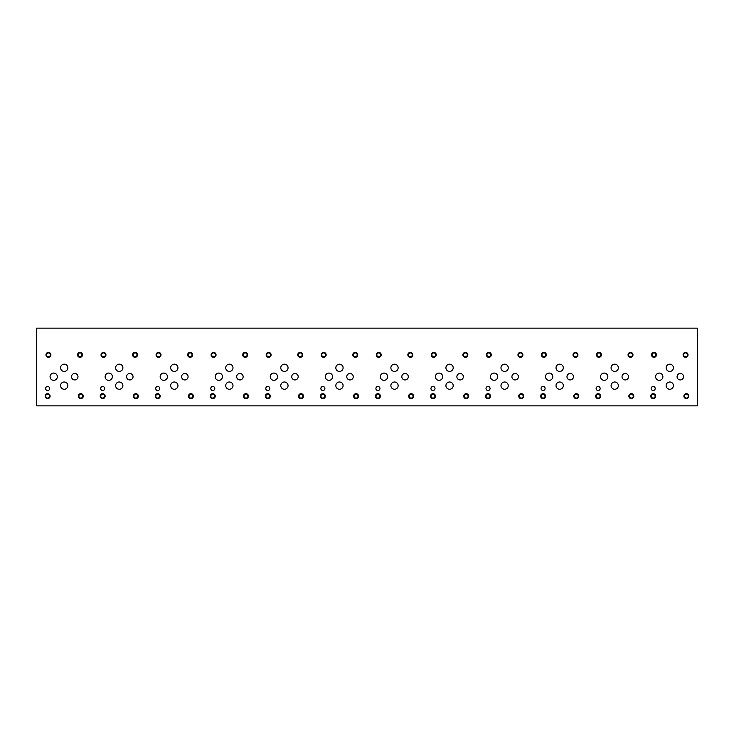 <?xml version="1.0" encoding="UTF-8"?>
<svg xmlns="http://www.w3.org/2000/svg" width="734" height="734" viewBox="0 0 734 734"><rect width="100%" height="100%" fill="white"/><g stroke="black" fill="none" stroke-linecap="round" stroke-linejoin="round"><path stroke-width="1.1" d="M697.3 405.856L697.3 328.144L36.7 328.144L36.7 405.856L697.3 405.856M596.109 388.506A2.018 2.018 0 0 1 599.146 386.754A2.018 2.018 0 0 1 599.146 390.249A2.018 2.018 0 0 1 596.109 388.506M486.009 388.506A2.018 2.018 0 0 1 489.046 386.754A2.018 2.018 0 0 1 489.046 390.249A2.018 2.018 0 0 1 486.009 388.506M375.909 388.506A2.018 2.018 0 0 1 378.946 386.763A2.018 2.018 0 0 1 378.946 390.259A2.018 2.018 0 0 1 375.909 388.506M265.809 388.506A2.018 2.018 0 0 1 268.846 386.754A2.018 2.018 0 0 1 268.846 390.249A2.018 2.018 0 0 1 265.809 388.506M155.709 388.506A2.018 2.018 0 0 1 158.746 386.754A2.018 2.018 0 0 1 158.746 390.249A2.018 2.018 0 0 1 155.709 388.506M100.659 388.506A2.018 2.018 0 0 1 103.696 386.754A2.018 2.018 0 0 1 103.696 390.249A2.018 2.018 0 0 1 100.659 388.506M210.759 388.506A2.018 2.018 0 0 1 213.796 386.754A2.018 2.018 0 0 1 213.796 390.249A2.018 2.018 0 0 1 210.759 388.506M320.859 388.506A2.018 2.018 0 0 1 323.896 386.763A2.018 2.018 0 0 1 323.896 390.259A2.018 2.018 0 0 1 320.859 388.506M430.959 388.506A2.018 2.018 0 0 1 433.996 386.763A2.018 2.018 0 0 1 433.996 390.259A2.018 2.018 0 0 1 430.959 388.506M541.059 388.506A2.018 2.018 0 0 1 544.096 386.754A2.018 2.018 0 0 1 544.096 390.249A2.018 2.018 0 0 1 541.059 388.506M651.159 388.506A2.018 2.018 0 0 1 654.196 386.754A2.018 2.018 0 0 1 654.196 390.249A2.018 2.018 0 0 1 651.159 388.506M622.019 376.716A3.239 3.239 0 0 1 626.873 373.909A3.239 3.239 0 0 1 626.873 379.515A3.239 3.239 0 0 1 622.019 376.716M511.919 376.716A3.239 3.239 0 0 1 516.773 373.909A3.239 3.239 0 0 1 516.773 379.515A3.239 3.239 0 0 1 511.919 376.716M401.819 376.726A3.239 3.239 0 0 1 406.673 373.918A3.239 3.239 0 0 1 406.673 379.524A3.239 3.239 0 0 1 401.819 376.726M291.719 376.716A3.239 3.239 0 0 1 296.573 373.909A3.239 3.239 0 0 1 296.573 379.515A3.239 3.239 0 0 1 291.719 376.716M181.619 376.716A3.239 3.239 0 0 1 186.473 373.909A3.239 3.239 0 0 1 186.473 379.515A3.239 3.239 0 0 1 181.619 376.716M71.519 376.716A3.239 3.239 0 0 1 76.373 373.909A3.239 3.239 0 0 1 76.373 379.515A3.239 3.239 0 0 1 71.519 376.716M126.569 376.716A3.239 3.239 0 0 1 131.423 373.909A3.239 3.239 0 0 1 131.423 379.515A3.239 3.239 0 0 1 126.569 376.716M236.669 376.716A3.239 3.239 0 0 1 241.523 373.909A3.239 3.239 0 0 1 241.523 379.515A3.239 3.239 0 0 1 236.669 376.716M346.769 376.726A3.239 3.239 0 0 1 351.623 373.918A3.239 3.239 0 0 1 351.623 379.524A3.239 3.239 0 0 1 346.769 376.726M456.869 376.726A3.239 3.239 0 0 1 461.723 373.918A3.239 3.239 0 0 1 461.723 379.524A3.239 3.239 0 0 1 456.869 376.726M566.969 376.716A3.239 3.239 0 0 1 571.823 373.909A3.239 3.239 0 0 1 571.823 379.515A3.239 3.239 0 0 1 566.969 376.716M677.069 376.716A3.239 3.239 0 0 1 681.923 373.909A3.239 3.239 0 0 1 681.923 379.515A3.239 3.239 0 0 1 677.069 376.716M666.123 367.807A3.642 3.642 0 0 1 671.582 364.651A3.642 3.642 0 0 1 671.582 370.954A3.642 3.642 0 0 1 666.123 367.807M611.073 385.625A3.642 3.642 0 0 1 616.532 382.478A3.642 3.642 0 0 1 616.532 388.781A3.642 3.642 0 0 1 611.073 385.625M600.559 376.716A3.642 3.642 0 0 1 606.018 373.56A3.642 3.642 0 0 1 606.018 379.863A3.642 3.642 0 0 1 600.559 376.716M556.023 367.807A3.642 3.642 0 0 1 561.482 364.651A3.642 3.642 0 0 1 561.482 370.954A3.642 3.642 0 0 1 556.023 367.807M500.973 385.625A3.642 3.642 0 0 1 506.432 382.478A3.642 3.642 0 0 1 506.432 388.781A3.642 3.642 0 0 1 500.973 385.625M490.459 376.716A3.642 3.642 0 0 1 495.918 373.56A3.642 3.642 0 0 1 495.918 379.863A3.642 3.642 0 0 1 490.459 376.716M445.923 367.807A3.642 3.642 0 0 1 451.382 364.66A3.642 3.642 0 0 1 451.382 370.964A3.642 3.642 0 0 1 445.923 367.807M390.873 385.634A3.642 3.642 0 0 1 396.332 382.478A3.642 3.642 0 0 1 396.332 388.781A3.642 3.642 0 0 1 390.873 385.634M380.359 376.726A3.642 3.642 0 0 1 385.818 373.569A3.642 3.642 0 0 1 385.818 379.873A3.642 3.642 0 0 1 380.359 376.726M335.823 367.807A3.642 3.642 0 0 1 341.282 364.66A3.642 3.642 0 0 1 341.282 370.964A3.642 3.642 0 0 1 335.823 367.807M280.773 385.625A3.642 3.642 0 0 1 286.232 382.478A3.642 3.642 0 0 1 286.232 388.781A3.642 3.642 0 0 1 280.773 385.625M270.259 376.716A3.642 3.642 0 0 1 275.718 373.56A3.642 3.642 0 0 1 275.718 379.863A3.642 3.642 0 0 1 270.259 376.716M225.723 367.807A3.642 3.642 0 0 1 231.182 364.651A3.642 3.642 0 0 1 231.182 370.954A3.642 3.642 0 0 1 225.723 367.807M170.673 385.625A3.642 3.642 0 0 1 176.132 382.478A3.642 3.642 0 0 1 176.132 388.781A3.642 3.642 0 0 1 170.673 385.625M160.159 376.716A3.642 3.642 0 0 1 165.618 373.56A3.642 3.642 0 0 1 165.618 379.863A3.642 3.642 0 0 1 160.159 376.716M115.623 367.807A3.642 3.642 0 0 1 121.082 364.651A3.642 3.642 0 0 1 121.082 370.954A3.642 3.642 0 0 1 115.623 367.807M60.573 385.625A3.642 3.642 0 0 1 66.032 382.478A3.642 3.642 0 0 1 66.032 388.781A3.642 3.642 0 0 1 60.573 385.625M50.059 376.716A3.642 3.642 0 0 1 55.518 373.56A3.642 3.642 0 0 1 55.518 379.863A3.642 3.642 0 0 1 50.059 376.716M60.573 367.807A3.642 3.642 0 0 1 66.032 364.651A3.642 3.642 0 0 1 66.032 370.954A3.642 3.642 0 0 1 60.573 367.807M105.109 376.716A3.642 3.642 0 0 1 110.568 373.56A3.642 3.642 0 0 1 110.568 379.863A3.642 3.642 0 0 1 105.109 376.716M115.623 385.625A3.642 3.642 0 0 1 121.082 382.478A3.642 3.642 0 0 1 121.082 388.781A3.642 3.642 0 0 1 115.623 385.625M170.673 367.807A3.642 3.642 0 0 1 176.132 364.651A3.642 3.642 0 0 1 176.132 370.954A3.642 3.642 0 0 1 170.673 367.807M215.209 376.716A3.642 3.642 0 0 1 220.668 373.56A3.642 3.642 0 0 1 220.668 379.863A3.642 3.642 0 0 1 215.209 376.716M225.723 385.625A3.642 3.642 0 0 1 231.182 382.478A3.642 3.642 0 0 1 231.182 388.781A3.642 3.642 0 0 1 225.723 385.625M280.773 367.807A3.642 3.642 0 0 1 286.232 364.651A3.642 3.642 0 0 1 286.232 370.954A3.642 3.642 0 0 1 280.773 367.807M325.309 376.726A3.642 3.642 0 0 1 330.768 373.569A3.642 3.642 0 0 1 330.768 379.873A3.642 3.642 0 0 1 325.309 376.726M335.823 385.634A3.642 3.642 0 0 1 341.282 382.478A3.642 3.642 0 0 1 341.282 388.781A3.642 3.642 0 0 1 335.823 385.634M390.873 367.807A3.642 3.642 0 0 1 396.332 364.66A3.642 3.642 0 0 1 396.332 370.964A3.642 3.642 0 0 1 390.873 367.807M435.409 376.726A3.642 3.642 0 0 1 440.868 373.569A3.642 3.642 0 0 1 440.868 379.873A3.642 3.642 0 0 1 435.409 376.726M445.923 385.634A3.642 3.642 0 0 1 451.382 382.478A3.642 3.642 0 0 1 451.382 388.781A3.642 3.642 0 0 1 445.923 385.634M500.973 367.807A3.642 3.642 0 0 1 506.432 364.651A3.642 3.642 0 0 1 506.432 370.954A3.642 3.642 0 0 1 500.973 367.807M545.509 376.716A3.642 3.642 0 0 1 550.968 373.56A3.642 3.642 0 0 1 550.968 379.863A3.642 3.642 0 0 1 545.509 376.716M556.023 385.625A3.642 3.642 0 0 1 561.482 382.478A3.642 3.642 0 0 1 561.482 388.781A3.642 3.642 0 0 1 556.023 385.625M611.073 367.807A3.642 3.642 0 0 1 616.532 364.651A3.642 3.642 0 0 1 616.532 370.954A3.642 3.642 0 0 1 611.073 367.807M655.609 376.716A3.642 3.642 0 0 1 661.068 373.56A3.642 3.642 0 0 1 661.068 379.863A3.642 3.642 0 0 1 655.609 376.716M666.123 385.625A3.642 3.642 0 0 1 671.582 382.478A3.642 3.642 0 0 1 671.582 388.781A3.642 3.642 0 0 1 666.123 385.625M45.609 388.506A2.018 2.018 0 0 1 48.646 386.754A2.018 2.018 0 0 1 48.646 390.249A2.018 2.018 0 0 1 45.609 388.506M684.437 396.14A1.927 1.927 0 0 0 687.336 397.819A1.927 1.927 0 0 0 687.336 394.47A1.927 1.927 0 0 0 684.437 396.14M683.904 396.14A2.459 2.459 0 0 1 687.602 394.011A2.459 2.459 0 0 1 687.602 398.278A2.459 2.459 0 0 1 683.904 396.14M652.058 354.852A1.927 1.927 0 0 0 654.948 356.522A1.927 1.927 0 0 0 654.948 353.182A1.927 1.927 0 0 0 652.058 354.852M651.526 354.852A2.459 2.459 0 0 1 655.214 352.715A2.459 2.459 0 0 1 655.214 356.981A2.459 2.459 0 0 1 651.526 354.852M629.387 396.14A1.927 1.927 0 0 0 632.286 397.819A1.927 1.927 0 0 0 632.286 394.47A1.927 1.927 0 0 0 629.387 396.14M628.854 396.14A2.459 2.459 0 0 1 632.552 394.011A2.459 2.459 0 0 1 632.552 398.278A2.459 2.459 0 0 1 628.854 396.14M597.008 354.852A1.927 1.927 0 0 0 599.898 356.522A1.927 1.927 0 0 0 599.898 353.182A1.927 1.927 0 0 0 597.008 354.852M596.476 354.852A2.459 2.459 0 0 1 600.164 352.715A2.459 2.459 0 0 1 600.164 356.981A2.459 2.459 0 0 1 596.476 354.852M574.337 396.14A1.927 1.927 0 0 0 577.236 397.819A1.927 1.927 0 0 0 577.236 394.47A1.927 1.927 0 0 0 574.337 396.14M573.804 396.14A2.459 2.459 0 0 1 577.502 394.011A2.459 2.459 0 0 1 577.502 398.278A2.459 2.459 0 0 1 573.804 396.14M541.958 354.852A1.927 1.927 0 0 0 544.848 356.522A1.927 1.927 0 0 0 544.848 353.182A1.927 1.927 0 0 0 541.958 354.852M541.426 354.852A2.459 2.459 0 0 1 545.114 352.715A2.459 2.459 0 0 1 545.114 356.981A2.459 2.459 0 0 1 541.426 354.852M519.287 396.14A1.927 1.927 0 0 0 522.186 397.819A1.927 1.927 0 0 0 522.186 394.47A1.927 1.927 0 0 0 519.287 396.14M518.755 396.14A2.459 2.459 0 0 1 522.452 394.011A2.459 2.459 0 0 1 522.452 398.278A2.459 2.459 0 0 1 518.755 396.14M486.908 354.852A1.927 1.927 0 0 0 489.798 356.522A1.927 1.927 0 0 0 489.798 353.182A1.927 1.927 0 0 0 486.908 354.852M486.376 354.852A2.459 2.459 0 0 1 490.064 352.715A2.459 2.459 0 0 1 490.064 356.981A2.459 2.459 0 0 1 486.376 354.852M464.237 396.149A1.927 1.927 0 0 0 467.136 397.819A1.927 1.927 0 0 0 467.136 394.479A1.927 1.927 0 0 0 464.237 396.149M463.704 396.149A2.459 2.459 0 0 1 467.402 394.02A2.459 2.459 0 0 1 467.402 398.278A2.459 2.459 0 0 1 463.704 396.149M431.858 354.852A1.927 1.927 0 0 0 434.748 356.531A1.927 1.927 0 0 0 434.748 353.182A1.927 1.927 0 0 0 431.858 354.852M431.326 354.852A2.459 2.459 0 0 1 435.014 352.724A2.459 2.459 0 0 1 435.014 356.99A2.459 2.459 0 0 1 431.326 354.852M409.187 396.149A1.927 1.927 0 0 0 412.086 397.819A1.927 1.927 0 0 0 412.086 394.479A1.927 1.927 0 0 0 409.187 396.149M408.654 396.149A2.459 2.459 0 0 1 412.352 394.02A2.459 2.459 0 0 1 412.352 398.278A2.459 2.459 0 0 1 408.654 396.149M376.808 354.852A1.927 1.927 0 0 0 379.698 356.531A1.927 1.927 0 0 0 379.698 353.182A1.927 1.927 0 0 0 376.808 354.852M376.276 354.852A2.459 2.459 0 0 1 379.964 352.724A2.459 2.459 0 0 1 379.964 356.99A2.459 2.459 0 0 1 376.276 354.852M354.137 396.149A1.927 1.927 0 0 0 357.036 397.819A1.927 1.927 0 0 0 357.036 394.479A1.927 1.927 0 0 0 354.137 396.149M353.604 396.149A2.459 2.459 0 0 1 357.302 394.02A2.459 2.459 0 0 1 357.302 398.278A2.459 2.459 0 0 1 353.604 396.149M321.758 354.852A1.927 1.927 0 0 0 324.648 356.531A1.927 1.927 0 0 0 324.648 353.182A1.927 1.927 0 0 0 321.758 354.852M321.226 354.852A2.459 2.459 0 0 1 324.914 352.724A2.459 2.459 0 0 1 324.914 356.99A2.459 2.459 0 0 1 321.226 354.852M299.087 396.14A1.927 1.927 0 0 0 301.986 397.819A1.927 1.927 0 0 0 301.986 394.47A1.927 1.927 0 0 0 299.087 396.14M298.554 396.14A2.459 2.459 0 0 1 302.252 394.011A2.459 2.459 0 0 1 302.252 398.278A2.459 2.459 0 0 1 298.554 396.14M266.708 354.852A1.927 1.927 0 0 0 269.598 356.522A1.927 1.927 0 0 0 269.598 353.182A1.927 1.927 0 0 0 266.708 354.852M266.176 354.852A2.459 2.459 0 0 1 269.864 352.715A2.459 2.459 0 0 1 269.864 356.981A2.459 2.459 0 0 1 266.176 354.852M244.037 396.14A1.927 1.927 0 0 0 246.936 397.819A1.927 1.927 0 0 0 246.936 394.47A1.927 1.927 0 0 0 244.037 396.14M243.504 396.14A2.459 2.459 0 0 1 247.202 394.011A2.459 2.459 0 0 1 247.202 398.278A2.459 2.459 0 0 1 243.504 396.14M211.658 354.852A1.927 1.927 0 0 0 214.548 356.522A1.927 1.927 0 0 0 214.548 353.182A1.927 1.927 0 0 0 211.658 354.852M211.126 354.852A2.459 2.459 0 0 1 214.814 352.715A2.459 2.459 0 0 1 214.814 356.981A2.459 2.459 0 0 1 211.126 354.852M188.987 396.14A1.927 1.927 0 0 0 191.886 397.819A1.927 1.927 0 0 0 191.886 394.47A1.927 1.927 0 0 0 188.987 396.14M188.454 396.14A2.459 2.459 0 0 1 192.152 394.011A2.459 2.459 0 0 1 192.152 398.278A2.459 2.459 0 0 1 188.454 396.14M156.608 354.852A1.927 1.927 0 0 0 159.498 356.522A1.927 1.927 0 0 0 159.498 353.182A1.927 1.927 0 0 0 156.608 354.852M156.076 354.852A2.459 2.459 0 0 1 159.764 352.715A2.459 2.459 0 0 1 159.764 356.981A2.459 2.459 0 0 1 156.076 354.852M133.937 396.14A1.927 1.927 0 0 0 136.836 397.819A1.927 1.927 0 0 0 136.836 394.47A1.927 1.927 0 0 0 133.937 396.14M133.405 396.14A2.459 2.459 0 0 1 137.102 394.011A2.459 2.459 0 0 1 137.102 398.278A2.459 2.459 0 0 1 133.405 396.14M101.558 354.852A1.927 1.927 0 0 0 104.448 356.522A1.927 1.927 0 0 0 104.448 353.182A1.927 1.927 0 0 0 101.558 354.852M101.026 354.852A2.459 2.459 0 0 1 104.714 352.715A2.459 2.459 0 0 1 104.714 356.981A2.459 2.459 0 0 1 101.026 354.852M78.887 396.14A1.927 1.927 0 0 0 81.786 397.819A1.927 1.927 0 0 0 81.786 394.47A1.927 1.927 0 0 0 78.887 396.14M78.355 396.14A2.459 2.459 0 0 1 82.052 394.011A2.459 2.459 0 0 1 82.052 398.278A2.459 2.459 0 0 1 78.355 396.14M46.508 354.852A1.927 1.927 0 0 0 49.398 356.522A1.927 1.927 0 0 0 49.398 353.182A1.927 1.927 0 0 0 46.508 354.852M45.976 354.852A2.459 2.459 0 0 1 49.664 352.715A2.459 2.459 0 0 1 49.664 356.981A2.459 2.459 0 0 1 45.976 354.852M78.088 354.852A1.927 1.927 0 0 0 80.979 356.522A1.927 1.927 0 0 0 80.979 353.182A1.927 1.927 0 0 0 78.088 354.852M77.556 354.852A2.459 2.459 0 0 1 81.245 352.715A2.459 2.459 0 0 1 81.245 356.981A2.459 2.459 0 0 1 77.556 354.852M45.701 396.14A1.927 1.927 0 0 0 48.6 397.819A1.927 1.927 0 0 0 48.6 394.47A1.927 1.927 0 0 0 45.701 396.14M45.169 396.14A2.459 2.459 0 0 1 48.866 394.011A2.459 2.459 0 0 1 48.866 398.278A2.459 2.459 0 0 1 45.169 396.14M133.138 354.852A1.927 1.927 0 0 0 136.029 356.522A1.927 1.927 0 0 0 136.029 353.182A1.927 1.927 0 0 0 133.138 354.852M132.606 354.852A2.459 2.459 0 0 1 136.295 352.715A2.459 2.459 0 0 1 136.295 356.981A2.459 2.459 0 0 1 132.606 354.852M100.751 396.14A1.927 1.927 0 0 0 103.65 397.819A1.927 1.927 0 0 0 103.65 394.47A1.927 1.927 0 0 0 100.751 396.14M100.219 396.14A2.459 2.459 0 0 1 103.916 394.011A2.459 2.459 0 0 1 103.916 398.278A2.459 2.459 0 0 1 100.219 396.14M188.188 354.852A1.927 1.927 0 0 0 191.079 356.522A1.927 1.927 0 0 0 191.079 353.182A1.927 1.927 0 0 0 188.188 354.852M187.656 354.852A2.459 2.459 0 0 1 191.345 352.715A2.459 2.459 0 0 1 191.345 356.981A2.459 2.459 0 0 1 187.656 354.852M155.801 396.14A1.927 1.927 0 0 0 158.7 397.819A1.927 1.927 0 0 0 158.7 394.47A1.927 1.927 0 0 0 155.801 396.14M155.269 396.14A2.459 2.459 0 0 1 158.966 394.011A2.459 2.459 0 0 1 158.966 398.278A2.459 2.459 0 0 1 155.269 396.14M243.238 354.852A1.927 1.927 0 0 0 246.129 356.522A1.927 1.927 0 0 0 246.129 353.182A1.927 1.927 0 0 0 243.238 354.852M242.706 354.852A2.459 2.459 0 0 1 246.395 352.715A2.459 2.459 0 0 1 246.395 356.981A2.459 2.459 0 0 1 242.706 354.852M210.851 396.14A1.927 1.927 0 0 0 213.75 397.819A1.927 1.927 0 0 0 213.75 394.47A1.927 1.927 0 0 0 210.851 396.14M210.319 396.14A2.459 2.459 0 0 1 214.016 394.011A2.459 2.459 0 0 1 214.016 398.278A2.459 2.459 0 0 1 210.319 396.14M298.288 354.852A1.927 1.927 0 0 0 301.179 356.522A1.927 1.927 0 0 0 301.179 353.182A1.927 1.927 0 0 0 298.288 354.852M297.756 354.852A2.459 2.459 0 0 1 301.445 352.715A2.459 2.459 0 0 1 301.445 356.981A2.459 2.459 0 0 1 297.756 354.852M265.901 396.14A1.927 1.927 0 0 0 268.8 397.819A1.927 1.927 0 0 0 268.8 394.47A1.927 1.927 0 0 0 265.901 396.14M265.369 396.14A2.459 2.459 0 0 1 269.066 394.011A2.459 2.459 0 0 1 269.066 398.278A2.459 2.459 0 0 1 265.369 396.14M353.338 354.852A1.927 1.927 0 0 0 356.229 356.531A1.927 1.927 0 0 0 356.229 353.182A1.927 1.927 0 0 0 353.338 354.852M352.806 354.852A2.459 2.459 0 0 1 356.495 352.724A2.459 2.459 0 0 1 356.495 356.99A2.459 2.459 0 0 1 352.806 354.852M320.951 396.149A1.927 1.927 0 0 0 323.85 397.819A1.927 1.927 0 0 0 323.85 394.479A1.927 1.927 0 0 0 320.951 396.149M320.419 396.149A2.459 2.459 0 0 1 324.116 394.02A2.459 2.459 0 0 1 324.116 398.278A2.459 2.459 0 0 1 320.419 396.149M408.388 354.852A1.927 1.927 0 0 0 411.279 356.531A1.927 1.927 0 0 0 411.279 353.182A1.927 1.927 0 0 0 408.388 354.852M407.856 354.852A2.459 2.459 0 0 1 411.545 352.724A2.459 2.459 0 0 1 411.545 356.99A2.459 2.459 0 0 1 407.856 354.852M376.001 396.149A1.927 1.927 0 0 0 378.9 397.819A1.927 1.927 0 0 0 378.9 394.479A1.927 1.927 0 0 0 376.001 396.149M375.469 396.149A2.459 2.459 0 0 1 379.166 394.02A2.459 2.459 0 0 1 379.166 398.278A2.459 2.459 0 0 1 375.469 396.149M463.438 354.852A1.927 1.927 0 0 0 466.329 356.531A1.927 1.927 0 0 0 466.329 353.182A1.927 1.927 0 0 0 463.438 354.852M462.906 354.852A2.459 2.459 0 0 1 466.595 352.724A2.459 2.459 0 0 1 466.595 356.99A2.459 2.459 0 0 1 462.906 354.852M431.051 396.149A1.927 1.927 0 0 0 433.95 397.819A1.927 1.927 0 0 0 433.95 394.479A1.927 1.927 0 0 0 431.051 396.149M430.519 396.149A2.459 2.459 0 0 1 434.216 394.02A2.459 2.459 0 0 1 434.216 398.278A2.459 2.459 0 0 1 430.519 396.149M518.488 354.852A1.927 1.927 0 0 0 521.379 356.522A1.927 1.927 0 0 0 521.379 353.182A1.927 1.927 0 0 0 518.488 354.852M517.956 354.852A2.459 2.459 0 0 1 521.645 352.715A2.459 2.459 0 0 1 521.645 356.981A2.459 2.459 0 0 1 517.956 354.852M486.101 396.14A1.927 1.927 0 0 0 489 397.819A1.927 1.927 0 0 0 489 394.47A1.927 1.927 0 0 0 486.101 396.14M485.569 396.14A2.459 2.459 0 0 1 489.266 394.011A2.459 2.459 0 0 1 489.266 398.278A2.459 2.459 0 0 1 485.569 396.14M573.538 354.852A1.927 1.927 0 0 0 576.429 356.522A1.927 1.927 0 0 0 576.429 353.182A1.927 1.927 0 0 0 573.538 354.852M573.006 354.852A2.459 2.459 0 0 1 576.695 352.715A2.459 2.459 0 0 1 576.695 356.981A2.459 2.459 0 0 1 573.006 354.852M541.151 396.14A1.927 1.927 0 0 0 544.05 397.819A1.927 1.927 0 0 0 544.05 394.47A1.927 1.927 0 0 0 541.151 396.14M540.619 396.14A2.459 2.459 0 0 1 544.316 394.011A2.459 2.459 0 0 1 544.316 398.278A2.459 2.459 0 0 1 540.619 396.14M628.588 354.852A1.927 1.927 0 0 0 631.479 356.522A1.927 1.927 0 0 0 631.479 353.182A1.927 1.927 0 0 0 628.588 354.852M628.056 354.852A2.459 2.459 0 0 1 631.745 352.715A2.459 2.459 0 0 1 631.745 356.981A2.459 2.459 0 0 1 628.056 354.852M596.201 396.14A1.927 1.927 0 0 0 599.1 397.819A1.927 1.927 0 0 0 599.1 394.47A1.927 1.927 0 0 0 596.201 396.14M595.669 396.14A2.459 2.459 0 0 1 599.366 394.011A2.459 2.459 0 0 1 599.366 398.278A2.459 2.459 0 0 1 595.669 396.14M683.638 354.852A1.927 1.927 0 0 0 686.529 356.522A1.927 1.927 0 0 0 686.529 353.182A1.927 1.927 0 0 0 683.638 354.852M683.106 354.852A2.459 2.459 0 0 1 686.795 352.715A2.459 2.459 0 0 1 686.795 356.981A2.459 2.459 0 0 1 683.106 354.852M651.251 396.14A1.927 1.927 0 0 0 654.15 397.819A1.927 1.927 0 0 0 654.15 394.47A1.927 1.927 0 0 0 651.251 396.14M650.719 396.14A2.459 2.459 0 0 1 654.416 394.011A2.459 2.459 0 0 1 654.416 398.278A2.459 2.459 0 0 1 650.719 396.14"/></g></svg>
